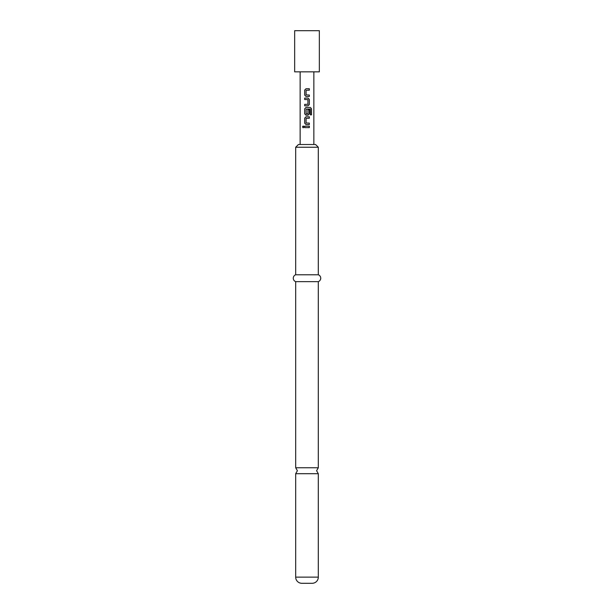 <?xml version="1.0" encoding="UTF-8"?>
<svg xmlns="http://www.w3.org/2000/svg" width="614" height="614" viewBox="0 0 614 614"><rect width="100%" height="100%" fill="white"/><g stroke="black" fill="none" stroke-linecap="round" stroke-linejoin="round"><path stroke-width="0.92" d="M302.479 126.891L303.193 126L303.976 126.891L303.193 127.781L302.479 126.891L303.232 126M318.313 577.129L295.687 577.129L295.687 473.693L318.313 473.693L318.313 577.129A6.171 6.171 0 0 1 312.142 583.3L301.858 583.3L312.142 583.3M304.728 90.081L306.018 88.738L309.333 88.738L309.333 90.174L306.094 90.273L306.094 94.924L309.333 95.024L309.333 96.467L306.002 96.467L304.728 95.116L304.682 90.081L306.002 88.738M309.333 95.024L309.287 96.467M304.682 105.823L304.682 104.38L307.921 104.288L307.921 99.629L304.682 99.537L304.682 98.094L308.013 98.094L309.333 99.437L309.333 104.48L308.013 105.823L304.682 105.823L304.728 104.38M304.682 99.537L304.728 98.094M304.728 108.801L306.018 107.45L310.415 107.45L311.521 108.801L311.521 114.841L310.331 114.841L310.247 109.054L306.094 109.146L306.194 113.897L307.921 113.805L307.921 109.706L309.333 109.706L309.333 113.836L308.013 115.179L306.002 115.179L304.728 113.836L304.682 108.801L306.002 107.45M309.333 109.706L309.287 113.836L307.998 115.179M304.728 118.157L306.018 116.813L309.333 116.813L309.333 118.249L306.094 118.348L306.094 123.007L309.333 123.099L309.333 124.542L306.002 124.542L304.728 123.199L304.682 118.157L306.002 116.813M309.333 123.099L309.287 124.542M304.682 127.612L304.682 126.169L309.333 126.169L309.333 127.612L304.682 127.612L304.728 126.169M306.018 124.542L304.682 123.199L304.682 118.157M306.018 115.179L304.682 113.836L304.682 108.801M306.018 96.467L304.682 95.116L304.682 90.081M307 71.838L319.341 71.838L319.341 30.7L294.659 30.7L294.659 71.838L307 71.838M295.687 577.129A6.171 6.171 0 0 0 301.858 583.3M318.313 147.253L295.687 147.253L298.427 144.513L315.573 144.513L318.313 147.253L318.313 274.773A3.646 3.646 0 0 1 318.313 281.634L318.313 467.753L295.687 467.753L297.399 470.723L295.687 473.693M318.313 281.634L295.687 281.634L295.687 467.753M318.313 274.773L295.687 274.773A3.646 3.646 0 0 0 295.687 281.634M295.687 147.253L295.687 274.773M307.468 127.612L307 127.612M307 126.169L309.333 126.169M309.287 126.169L309.287 127.612M303.224 127.781L302.564 126.891M309.287 118.249L309.333 116.813M310.346 107.45L311.521 108.801M311.436 108.801L311.436 114.841M307.998 98.094L309.287 99.437L309.333 104.48M309.287 104.48L307.998 105.823M309.287 90.174L309.333 88.738M318.313 473.693L316.601 470.723L318.313 467.753M313.854 144.513L313.854 71.838M300.146 144.513L300.146 71.838"/></g></svg>
